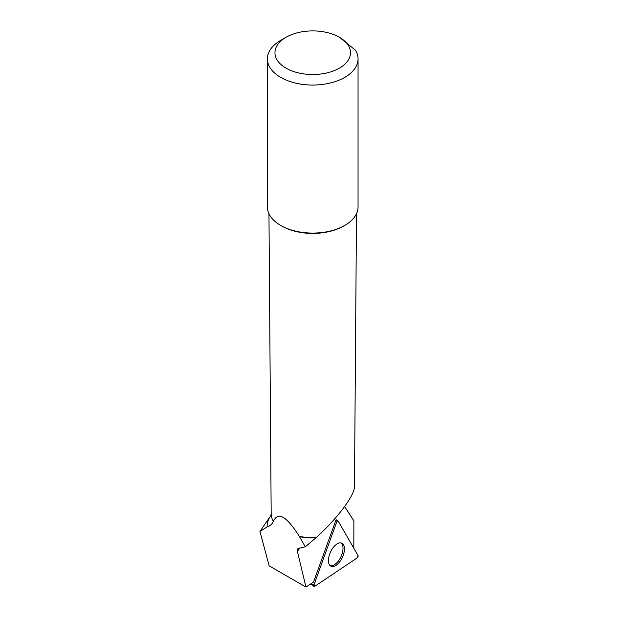 <?xml version="1.0" encoding="UTF-8"?>
<svg xmlns="http://www.w3.org/2000/svg" width="618" height="618" viewBox="0 0 618 618"><rect width="100%" height="100%" fill="white"/><g stroke="black" fill="none" stroke-linecap="round" stroke-linejoin="round"><path stroke-width="0.93" d="M344.628 506.551L353.898 520.881L353.813 548.236M356.501 213.697L354.477 486.52C354.794 495.242 337.119 518.796 316.184 537.56A41.553 23.986 180 0 1 299.305 536.354C286.597 516.161 277.961 511.179 273.403 521.399C272.121 524.149 270.043 525.988 267.146 526.93L259.946 531.449L269.17 565.849L305.98 587.1L313.535 582.048L336.115 519.583L336.686 520.58M305.98 587.1L297.389 551.395L297.582 548.915L298.471 548.344L305.3 546.814L299.514 536.694A41.553 23.986 0 0 0 315.837 537.876L316.184 537.56M259.946 531.449L269.633 517.281M305.3 546.814L315.837 537.876M339.436 37.289L355.543 50.29A45.323 26.172 180 0 1 358.054 58.872L358.054 206.914A45.323 26.172 180 0 1 312.723 233.079A45.323 26.172 180 0 1 267.401 206.914L267.401 58.872A45.323 26.172 180 0 1 280.672 40.371L286.018 37.289A37.775 21.808 180 0 1 339.436 37.289A37.775 21.808 180 0 1 339.436 68.127A37.775 21.808 180 0 1 286.018 68.127A37.775 21.808 180 0 1 286.018 37.289L280.672 40.371M358.054 58.872A45.323 26.172 180 0 1 312.723 85.045A45.323 26.172 180 0 1 267.401 58.872M340.881 542.913A12.599 6.45 -64.8 0 1 342.109 544.265A12.599 6.45 -64.8 0 1 340.155 558.324A12.599 6.45 -64.8 0 1 330.166 565.648M336.601 522.28L313.936 584.999A1.499 0.765 115.2 0 0 314.044 586.405A1.499 0.765 115.2 0 0 314.693 586.32L357.15 557.961A1.499 0.765 115.2 0 0 358.023 555.543L338.239 521.19A1.499 0.765 115.2 0 0 337.992 520.982A1.499 0.765 115.2 0 0 336.601 522.28L335.365 521.654M329.355 564.628A12.723 6.512 115.2 0 0 330.777 566.096A12.723 6.512 115.2 0 0 341.19 559.638A12.723 6.512 115.2 0 0 343.531 544.806A12.723 6.512 115.2 0 0 341.615 543.098A12.723 6.512 115.2 0 0 331.426 550.244A12.723 6.512 115.2 0 0 329.355 564.628M358.023 555.543L338.239 521.19L336.601 522.28L313.936 584.999L314.693 586.32L357.15 557.961L358.023 555.543M299.784 548.05L297.389 551.395M273.403 521.399A41.553 23.986 180 0 1 271.178 513.759L270.8 515.829M267.146 526.93A45.601 26.327 180 0 1 270.846 515.729L268.451 518.811M343.631 226.057A43.816 25.299 180 0 1 316.37 233.334A43.816 25.299 180 0 1 281.823 226.057M311.202 583.616L313.936 584.999M271.178 513.759L268.954 213.697M310.506 584.072L314.044 586.405M335.852 520.317L337.992 520.982"/></g></svg>
